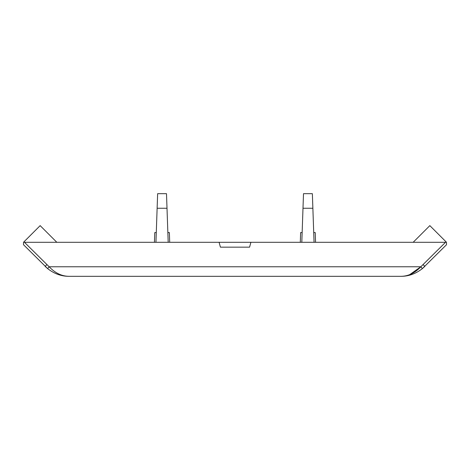 <?xml version="1.0" encoding="UTF-8"?>
<svg xmlns="http://www.w3.org/2000/svg" width="470" height="470" viewBox="0 0 470 470"><rect width="100%" height="100%" fill="white"/><g stroke="black" fill="none" stroke-linecap="round" stroke-linejoin="round"><path stroke-width="0.7" d="M300.301 242.291L300.636 232.568L302.145 232.568M167.855 232.568L169.364 232.568L169.699 242.291M314.06 242.291L312.362 193.675L303.502 193.675L301.805 242.291M219.108 242.291L250.892 242.291L249.588 247.155L220.412 247.155L219.108 242.291L24.463 242.291L49.162 266.772C55.196 273.135 61.875 276.319 69.202 276.325C61.494 276.389 54.303 273.816 47.623 268.611L23.5 244.723L23.5 242.291L23.817 241.974L24.463 242.291M445.537 242.291L446.183 241.974L446.5 242.291L446.5 244.723L422.377 268.611C415.697 273.816 408.501 276.389 400.798 276.325C408.125 276.319 414.804 273.135 420.838 266.772L445.537 242.291L250.892 242.291M446.183 241.974L429.839 225.629L413.177 242.291M56.823 242.291L40.162 225.629L23.817 241.974M400.798 276.325L69.202 276.325M155.94 242.291L157.638 193.675L166.498 193.675L168.195 242.291M154.436 242.291L154.777 232.568L156.281 232.568M157.127 208.257L167.009 208.257M313.719 232.568L315.223 232.568L315.564 242.291M312.873 208.257L302.991 208.257M422.377 268.611L420.838 266.772L422.377 268.611L424.862 266.361L423.147 264.68M46.853 264.68L45.138 266.361L47.623 268.611L49.162 266.772L420.838 266.772L409.793 274.586"/></g></svg>
